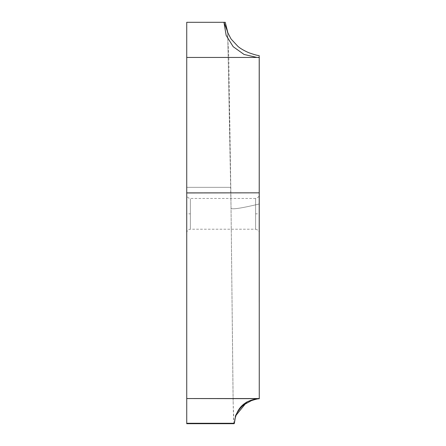<?xml version="1.0" encoding="UTF-8"?>
<svg xmlns="http://www.w3.org/2000/svg" width="446" height="446" viewBox="0 0 446 446"><rect width="100%" height="100%" fill="white"/><g stroke="black" fill="none" stroke-linecap="round" stroke-linejoin="round"><path stroke-width="0.33" stroke-dasharray="2.23 1.67" d="M234.384 423.271C233.966 423.616 233.576 426.527 233.08 398.339L230.799 187.348L227.689 32.017L231.045 208.438C232.907 209.531 242.301 208.048 259.238 204C242.301 208.048 232.907 209.531 231.045 208.438L233.169 403.452L233.966 423.271M255.625 57.445L259.204 57.445L259.238 55.622L259.238 57.25M257.414 57.456L256.985 57.445M247 401.824L259.265 398.551L259.238 204M230.799 187.348L186.735 187.348L186.735 423.271L186.735 22.3L186.735 187.348L230.799 187.348M257.654 57.462L257.03 57.445M186.735 213.829L186.735 232.834L186.735 194.83L186.735 213.829L190.358 213.829C190.358 233.671 190.358 233.671 190.358 213.829C190.358 233.671 190.358 233.671 190.358 213.829C190.358 193.988 190.358 193.988 190.358 213.829C190.358 193.988 190.358 193.988 190.358 213.829C190.358 233.671 190.358 233.671 190.358 213.829C190.358 233.671 190.358 233.671 190.358 213.829C190.358 193.988 190.358 193.988 190.358 213.829C190.358 193.988 190.358 193.988 190.358 213.829M259.221 241.214L259.254 398.663M259.238 395.909L259.238 302.204M259.238 56.43L259.221 122.617M186.735 232.834C186.958 230.638 188.162 229.434 190.358 229.211L255.603 229.211L255.603 213.829L259.221 213.829L259.221 232.829L259.221 194.841C259.416 196.418 258.206 197.617 255.603 198.448L255.603 213.829C255.603 233.671 255.603 233.671 255.603 213.829C255.603 233.671 255.603 233.671 255.603 213.829C255.603 193.988 255.603 193.988 255.603 213.829C255.603 193.988 255.603 193.988 255.603 213.829L255.603 213.121M233.169 403.452L230.866 192.884M230.866 192.862L228.809 57.606L227.393 30.886M225.252 22.3L224.477 22.3M255.603 198.453L190.358 198.453C188.162 198.23 186.958 197.026 186.735 194.83M259.221 251.494L259.221 142.525M255.603 229.211C258.128 229.919 259.338 231.117 259.221 232.818L259.221 232.873"/><path stroke-width="0.67" d="M259.238 204L259.238 57.289M259.238 57.25L257.414 57.456M256.985 57.445L244.018 54.434L233.197 46.702L226.155 35.418L223.959 22.3L227.689 32.017L225.252 22.3L186.735 22.3L186.735 57.445L259.204 57.445L186.735 57.445L186.735 192.895L259.204 192.839L186.735 192.951L186.735 423.271L234.384 423.271L235.588 415.873L247 401.824M259.254 398.663L186.735 398.551L259.265 398.551L259.204 57.445L259.265 398.551C244.269 400.045 235.973 408.285 234.384 423.271L234.1 423.7L186.735 423.7L186.735 423.271L233.966 423.271M257.03 57.445L244.057 54.445L233.208 46.718L226.167 35.407L223.959 22.3L186.735 22.3L186.735 423.271M259.238 302.204L259.238 56.43M259.238 57.133L259.215 143.841M259.221 232.818L259.221 213.829M227.393 30.886L227.376 30.83C226.914 30.891 228.162 33.64 231.117 39.07L238.002 46.456C240.45 48.569 244.124 50.688 249.03 52.806C254.019 54.563 257.42 55.499 259.238 55.622M235.365 416.57C234.841 416.33 239.803 407.07 244.821 404.243L251.46 400.625C255.586 399.265 258.189 398.646 259.254 398.774M224.985 22.3L186.735 22.3M259.221 248.511L259.221 241.214M259.221 142.525L259.221 251.494"/></g></svg>
